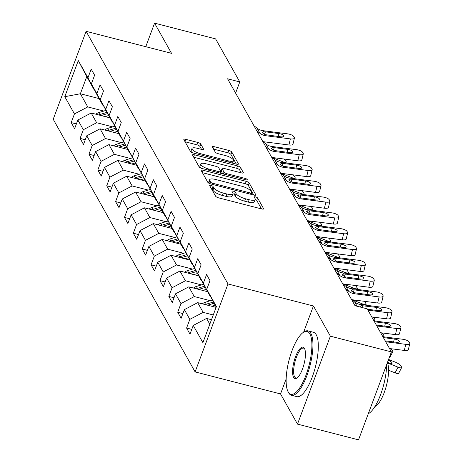 <?xml version="1.0" encoding="UTF-8"?>
<svg xmlns="http://www.w3.org/2000/svg" width="463" height="463" viewBox="0 0 463 463"><rect width="100%" height="100%" fill="white"/><g stroke="black" fill="none" stroke-linecap="round" stroke-linejoin="round"><path stroke-width="0.69" d="M210.989 185.408A1.829 0.544 20.5 0 0 209.67 185.46A1.829 0.544 20.5 0 0 209.704 185.669L215.636 196.237A2.61 0.781 20.5 0 0 218.588 197.846L261.717 208.963A2.61 0.781 20.5 0 0 263.603 208.882A2.61 0.781 20.5 0 0 263.557 208.587L257.625 198.025A1.829 0.544 20.5 0 0 255.553 196.897A1.829 0.544 20.5 0 0 254.233 196.949A1.829 0.544 20.5 0 0 254.268 197.157L255.038 198.523A8.351 2.5 20.5 0 1 255.194 199.472A8.351 2.5 20.5 0 1 249.158 199.732L245.564 198.806A8.351 2.5 20.5 0 1 236.107 193.644L235.337 192.278A1.829 0.544 20.5 0 0 233.271 191.15A1.829 0.544 20.5 0 0 231.951 191.207A1.829 0.544 20.5 0 0 231.986 191.416L232.756 192.782A8.351 2.5 20.5 0 1 232.912 193.731A8.351 2.5 20.5 0 1 226.876 193.985L223.282 193.059A8.351 2.5 20.5 0 1 213.825 187.903L213.055 186.537A1.829 0.544 20.5 0 0 210.989 185.408M200.78 144.062A2.61 0.781 20.5 0 0 197.823 142.448L185.727 139.328A2.61 0.781 20.5 0 0 183.84 139.409A2.61 0.781 20.5 0 0 183.886 139.704L190.478 151.442A2.61 0.781 20.5 0 0 193.43 153.05L236.558 164.168A2.61 0.781 20.5 0 0 238.445 164.087A2.61 0.781 20.5 0 0 238.399 163.792L231.807 152.061A2.61 0.781 20.5 0 0 228.855 150.446L214.236 146.678A2.61 0.781 20.5 0 0 212.349 146.759A2.61 0.781 20.5 0 0 212.401 147.055L215.22 152.078A2.61 0.781 20.5 0 0 218.177 153.687L225.423 155.556A6.98 2.089 20.5 0 1 233.456 160.661A6.98 2.089 20.5 0 1 228.409 160.875L200.016 153.56A6.98 2.089 20.5 0 1 191.983 148.455A6.98 2.089 20.5 0 1 197.03 148.241L201.764 149.456A2.61 0.781 20.5 0 0 203.651 149.381A2.61 0.781 20.5 0 0 203.598 149.08L200.78 144.062L199.889 146.435A2.61 0.781 20.5 0 0 196.937 144.826L185.044 141.759M171.53 53.338L154.573 23.15L215.596 38.88L239.776 81.934L227.57 78.791L355.017 305.707L367.223 308.85L391.403 351.903L330.379 336.173L313.422 305.985L227.993 283.964L86.095 31.316L171.53 53.338M203.095 170.257A2.61 0.781 20.5 0 0 201.208 170.332A2.61 0.781 20.5 0 0 201.255 170.633L207.846 182.364A2.61 0.781 20.5 0 0 210.798 183.979L253.927 195.091A2.61 0.781 20.5 0 0 255.813 195.016A2.61 0.781 20.5 0 0 255.767 194.715L249.175 182.983A2.61 0.781 20.5 0 0 246.223 181.369L203.095 170.257L202.273 172.444M199.159 166.9L192.573 155.169A2.61 0.781 20.5 0 1 192.521 154.874A2.61 0.781 20.5 0 1 194.408 154.792L237.536 165.91A2.61 0.781 20.5 0 1 240.494 167.519L243.312 172.543A2.61 0.781 20.5 0 1 243.359 172.838A2.61 0.781 20.5 0 1 241.472 172.919L223.982 168.41A2.61 0.781 20.5 0 0 222.095 168.491A2.61 0.781 20.5 0 0 222.147 168.787L224.017 172.12A2.61 0.781 20.5 0 0 226.974 173.729L245.182 178.423A1.829 0.544 20.5 0 1 247.283 179.76A1.829 0.544 20.5 0 1 245.963 179.818L202.117 168.515A2.61 0.781 20.5 0 1 199.159 166.9M227.993 283.964L195.108 371.905L53.21 119.257L86.095 31.316M76.389 123.928L71.204 122.591L74.618 128.668L77.865 119.992L83.323 129.721L80.082 138.396L83.496 144.473L86.737 135.798L92.201 145.521L88.96 154.196L92.368 160.273L95.615 151.598L101.079 161.327L97.832 170.002L101.247 176.079L104.488 167.403L109.951 177.126L106.71 185.802L110.125 191.885L113.366 183.209L118.829 192.932L115.582 201.608L118.997 207.684L122.244 199.009L127.701 208.738L124.46 217.413L127.875 223.49L131.116 214.815L136.579 224.538L133.332 233.213L136.747 239.29L139.994 230.615L145.451 240.343L142.21 249.019L145.625 255.096L148.866 246.42L154.329 256.143L151.088 264.819L154.497 270.896L157.744 262.22L163.208 271.949L159.961 280.624L163.375 286.701L166.616 278.026L172.08 287.749L168.839 296.424L172.253 302.507L175.494 293.831L180.958 303.554L177.711 312.23L181.126 318.307L184.372 309.631L189.83 319.354L186.589 328.035L190.004 334.112L193.245 325.437L202.916 342.655L216.424 306.529L206.753 289.306L209.999 280.63L206.585 274.553L203.338 283.229L209.548 295.255L197.88 273.506L201.121 264.83L197.707 258.748L194.466 267.423L200.676 279.449L189.002 257.7L192.243 249.025L188.835 242.948L185.588 251.623L191.798 263.644L180.124 241.894L183.371 233.219L179.957 227.142L176.716 235.817L182.92 247.844L171.252 226.094L174.493 217.419L171.079 211.342L167.838 220.018L174.047 232.038L162.374 210.289L165.621 201.613L162.206 195.536L158.959 204.212L165.169 216.238L153.502 194.489L156.743 185.813L153.328 179.731L150.087 188.412L156.297 200.433L144.624 178.683L147.871 170.008L144.456 163.931L141.209 172.606L147.419 184.633L135.752 162.883L138.993 154.208L135.578 148.125L132.337 156.801L138.547 168.827L126.874 147.078L130.115 138.402L126.706 132.325L123.459 141.001L129.669 153.021L117.996 131.272L121.242 122.597L117.828 116.52L114.587 125.195L120.791 137.222L109.123 115.472L112.364 106.797L108.95 100.72L105.709 109.395L111.919 121.416L100.245 99.667L103.492 90.991L100.077 84.914L96.831 93.59L103.041 105.616L97.577 95.887L91.373 83.867L94.614 75.191L91.199 69.114L87.958 77.79L94.168 89.81L86.772 76.644L80.371 93.757L87.767 106.924L103.805 111.062M71.204 122.591L74.45 113.915L64.779 96.692L78.288 60.566L87.958 77.79M91.373 83.867L96.831 93.59M100.245 99.667L105.709 109.395M109.123 115.472L114.587 125.195M117.996 131.272L123.459 141.001M126.874 147.078L132.337 156.801M135.752 162.883L141.209 172.606M144.624 178.683L150.087 188.412M153.502 194.489L158.959 204.212M162.374 210.289L167.838 220.018M171.252 226.094L176.716 235.817M180.124 241.894L185.588 251.623M189.002 257.7L194.466 267.423M197.88 273.506L203.338 283.229M112.683 126.862L96.645 122.73L91.182 113.001L109.905 117.828M103.359 105.697L103.041 105.616M91.182 113.001L77.865 119.992M96.645 122.73L83.323 129.721M121.561 142.668L105.518 138.53L100.054 128.807L118.777 133.633M112.237 121.497L111.919 121.416M100.054 128.807L86.737 135.798M105.518 138.53L92.201 145.521M130.433 158.468L114.396 154.335L108.932 144.612L127.655 149.433M121.109 137.303L120.791 137.222M108.932 144.612L95.615 151.598M114.396 154.335L101.079 161.327M139.311 174.273L123.268 170.135L117.81 160.412L136.527 165.239M129.987 153.108L129.669 153.021M117.81 160.412L104.488 167.403M123.268 170.135L109.951 177.126M148.183 190.073L132.146 185.941L126.683 176.218L145.405 181.045M138.859 168.908L138.547 168.827M126.683 176.218L113.366 183.209M132.146 185.941L118.829 192.932M157.061 205.879L141.024 201.746L135.561 192.018L154.277 196.844M147.738 184.714L147.419 184.633M135.561 192.018L122.244 199.009M141.024 201.746L127.701 208.738M165.939 221.684L149.896 217.546L144.433 207.823L163.155 212.65M156.616 200.514L156.297 200.433M144.433 207.823L131.116 214.815M149.896 217.546L136.579 224.538M174.811 237.484L158.774 233.352L153.311 223.623L172.033 228.45M165.488 216.319L165.169 216.238M153.311 223.623L139.994 230.615M158.774 233.352L145.451 240.343M183.689 253.29L167.647 249.152L162.189 239.429L180.906 244.256M174.366 232.119L174.047 232.038M162.189 239.429L148.866 246.42M167.647 249.152L154.329 256.143M192.562 269.09L176.525 264.958L171.061 255.235L189.784 260.056M183.238 247.925L182.92 247.844M171.061 255.235L157.744 262.22M176.525 264.958L163.208 271.949M201.44 284.895L185.397 280.757L179.939 271.034L198.656 275.861M192.116 263.731L191.798 263.644M179.939 271.034L166.616 278.026M185.397 280.757L172.08 287.749M210.312 300.695L194.275 296.563L188.811 286.84L207.534 291.667M200.988 279.53L200.676 279.449M188.811 286.84L175.494 293.831M194.275 296.563L180.958 303.554M213.269 314.973L203.153 312.369L197.689 302.64L216.105 307.386M209.866 295.336L209.548 295.255M197.689 302.64L184.372 309.631M203.153 312.369L189.83 319.354M209.808 324.222L206.562 318.446L211.493 319.713M216.209 307.108L206.753 289.306M206.562 318.446L193.245 325.437M286.169 378.879L280.543 393.932L297.495 424.12L330.379 336.173M297.495 424.12L358.524 439.85L391.403 351.903M154.573 23.15L145.77 46.699M280.543 393.932L195.108 371.905M235.609 93.092L239.776 81.934M99.094 98.584L80.371 93.757L64.779 96.692M94.481 89.891L94.168 89.81M78.288 60.566L86.772 76.644M87.767 106.924L74.45 113.915M191.775 329.372L186.589 328.035M182.897 313.567L177.711 312.23M174.024 297.761L168.839 296.424M165.146 281.961L159.961 280.624M156.274 266.156L151.088 264.819M147.396 250.356L142.21 249.019M138.524 234.55L133.332 233.213M129.646 218.75L124.46 217.413M120.768 202.944L115.582 201.608M111.896 187.139L106.71 185.802M103.017 171.339L97.832 170.002M94.145 155.533L88.96 154.196M85.267 139.733L80.082 138.396M313.422 305.985L303.63 332.185M211.087 188.134A1.829 0.544 20.5 0 1 212.17 188.91L212.934 190.281A8.351 2.5 20.5 0 0 222.39 195.438L223.282 193.059M232.912 193.731L232.021 196.109A8.351 2.5 20.5 0 1 225.985 196.364L222.39 195.438M255.194 199.472L254.303 201.851A8.351 2.5 20.5 0 1 248.266 202.105L244.672 201.179A8.351 2.5 20.5 0 1 235.221 196.023L234.452 194.657A1.829 0.544 20.5 0 0 232.924 193.696M261.514 208.911L256.733 200.398A1.829 0.544 20.5 0 0 255.206 199.437M253.724 195.039L248.29 185.362A2.61 0.781 20.5 0 0 245.332 183.747L202.406 172.682M210.584 182.133A1.829 0.544 20.5 0 0 212.656 183.261L250.512 193.025A1.829 0.544 20.5 0 0 251.831 192.967A1.829 0.544 20.5 0 0 251.797 192.758L250.987 191.317A8.351 2.5 20.5 0 0 241.536 186.161L215.654 179.488A8.351 2.5 20.5 0 0 209.617 179.742A8.351 2.5 20.5 0 0 209.774 180.692L210.584 182.133L209.994 183.724M209.617 179.742L208.732 182.121A8.351 2.5 20.5 0 0 208.888 183.07L209.774 180.692M193.725 157.223L236.651 168.289L237.536 165.91M241.269 172.867L239.602 169.898A2.61 0.781 20.5 0 0 236.651 168.289M222.095 168.491L221.21 170.87A2.61 0.781 20.5 0 0 221.256 171.165L222.755 173.833M205.832 163.734A6.98 2.089 20.5 0 0 200.786 163.948A6.98 2.089 20.5 0 0 208.825 169.053L218.825 171.628A2.61 0.781 20.5 0 0 220.712 171.553A2.61 0.781 20.5 0 0 220.66 171.252L218.791 167.924A2.61 0.781 20.5 0 0 215.839 166.31L205.832 163.734M200.786 163.948L199.9 166.321A6.98 2.089 20.5 0 0 200.884 168.092M201.555 149.404L199.889 146.435M191.983 148.455L191.097 150.828A6.98 2.089 20.5 0 0 192.029 152.553M232.524 163.132A6.98 2.089 20.5 0 0 232.571 163.04L233.456 160.661M236.356 164.116L230.921 154.434A2.61 0.781 20.5 0 0 227.964 152.825L213.553 149.109M388.579 370.261L395.084 372.86L398.053 367.165A5.319 1.366 27.5 0 0 401.635 367.593A5.319 1.366 27.5 0 0 401.537 366.98L400.97 365.967A5.319 1.366 27.5 0 0 395.211 362.101L388.579 359.45M387.473 362.94L398.053 367.165M211.267 319.655A7.049 6.337 -29.3 0 1 211.632 319.354M388.341 360.098A4.254 1.094 -152.5 0 1 392.011 362.784A4.254 1.094 -152.5 0 1 392.092 363.276A4.254 1.094 -152.5 0 1 389.227 362.934L387.531 362.257M401.635 367.593L398.666 373.294A5.319 1.366 -152.5 0 1 395.084 372.86M382.86 336.694L402.903 339.275A5.319 1.788 13.3 0 1 409.107 341.954L409.68 342.967A5.319 1.788 13.3 0 1 409.79 343.54A5.319 1.788 13.3 0 1 405.75 344.345L385.702 341.758M389.505 348.529L404.309 350.433L405.75 344.345M409.79 343.54L408.349 349.629A5.319 1.788 -166.7 0 1 404.309 350.433M383.37 337.608L394.297 339.014A4.254 1.43 -166.7 0 1 399.262 341.156A4.254 1.43 -166.7 0 1 399.349 341.613A4.254 1.43 -166.7 0 1 396.12 342.255L385.193 340.849M288.177 391.872A32.445 10.336 -75.5 0 0 305.956 375.233A32.445 10.336 -75.5 0 0 309.857 333.875A32.445 10.336 -75.5 0 0 303.282 332.417A32.445 10.336 -75.5 0 0 289.01 360.289A32.445 10.336 -75.5 0 0 288.027 391.594A32.445 10.336 -75.5 0 0 288.177 391.872M303.282 332.417L304.122 331.855A33.243 10.591 104.5 0 1 308.045 330.871A33.243 10.591 104.5 0 1 310.858 333.348A33.243 10.591 104.5 0 1 308.543 370.811A33.243 10.591 104.5 0 1 291.453 395.252A33.243 10.591 104.5 0 1 288.64 392.769A33.243 10.591 104.5 0 1 288.49 392.491L288.027 391.594M293.594 377.368A16.222 5.168 104.5 0 1 295.544 356.689A16.222 5.168 104.5 0 1 304.44 348.373A16.222 5.168 104.5 0 1 304.509 348.512A16.222 5.168 104.5 0 1 304.023 364.161A16.222 5.168 104.5 0 1 296.887 378.097A16.222 5.168 104.5 0 1 293.594 377.368M304.735 348.998A15.424 4.914 -75.5 0 0 303.601 348.124A15.424 4.914 -75.5 0 0 295.666 359.462A15.424 4.914 -75.5 0 0 294.595 376.847A15.424 4.914 -75.5 0 0 295.898 377.993A15.424 4.914 -75.5 0 0 297.315 377.779M386.651 364.613A33.243 10.591 104.5 0 1 368.276 413.754M387.369 362.697A23.931 7.622 104.5 0 1 386.003 387.12A23.931 7.622 104.5 0 1 374.966 406.502M308.045 330.871L313.416 332.255A33.243 10.591 104.5 0 1 316.229 334.732A33.243 10.591 104.5 0 1 313.914 372.2A33.243 10.591 104.5 0 1 296.824 396.635L291.453 395.252M211.626 306.234L215.116 305.163M202.389 303.855A7.049 6.337 -29.3 0 1 205.242 302.258L212.32 300.082M207.632 305.204L214.033 303.236M390.604 348.668A5.319 1.366 27.5 0 1 392.092 350.167L392.665 351.18A5.319 1.366 27.5 0 1 392.757 351.793L389.788 357.488A5.319 1.366 -152.5 0 1 389.209 357.766M391.362 352.013A5.319 1.366 27.5 0 0 392.757 351.793M213.35 302.021L206.324 304.185A7.049 6.337 150.7 0 0 205.265 304.596M202.753 290.428L206.238 289.358M193.511 288.05A7.049 6.337 -29.3 0 1 196.364 286.452L203.442 284.276M198.76 289.404L205.155 287.436M381.726 332.868A5.319 1.366 27.5 0 1 383.219 334.361L383.786 335.374A5.319 1.366 27.5 0 1 383.885 335.988L383.474 336.775M382.6 336.231A5.319 1.366 27.5 0 0 383.885 335.988M204.472 286.221L197.446 288.38A7.049 6.337 150.7 0 0 196.393 288.79M373.982 320.894L394.03 323.475A5.319 1.788 13.3 0 1 400.235 326.155L400.802 327.167A5.319 1.788 13.3 0 1 400.912 327.735A5.319 1.788 13.3 0 1 396.872 328.539L376.83 325.958M380.632 332.723L395.437 334.633L396.872 328.539M400.912 327.735L399.471 333.829A5.319 1.788 -166.7 0 1 395.437 334.633M374.498 321.802L385.419 323.209A4.254 1.43 -166.7 0 1 390.384 325.356A4.254 1.43 -166.7 0 1 390.471 325.807A4.254 1.43 -166.7 0 1 387.242 326.45L376.315 325.043M351.539 299.515L354.71 302.038A13.294 11.963 150.7 0 0 360.706 304.521L385.152 307.669A5.319 1.788 13.3 0 1 391.357 310.349L391.924 311.362A5.319 1.788 13.3 0 1 392.034 311.935A5.319 1.788 13.3 0 1 388 312.733L367.952 310.152M371.754 316.923L386.559 318.828L388 312.733M354.386 304.579L356.174 306.002M392.034 311.935L390.598 318.023A5.319 1.788 -166.7 0 1 386.559 318.828M360.382 307.091L359.971 306.587L361.319 305.615L376.546 307.409A4.254 1.43 -166.7 0 1 381.506 309.55A4.254 1.43 -166.7 0 1 381.599 310.007A4.254 1.43 -166.7 0 1 378.364 310.65L367.443 309.243M359.971 306.587L359.896 306.095M193.875 274.628L197.365 273.558M184.639 272.244A7.049 6.337 -29.3 0 1 187.492 270.652L194.564 268.476M189.882 273.598L196.283 271.631M372.854 317.062A5.319 1.366 27.5 0 1 374.341 318.561L374.908 319.574A5.319 1.366 27.5 0 1 375.007 320.188L374.596 320.969M373.722 320.425A5.319 1.366 27.5 0 0 375.007 320.188M195.6 270.415L188.574 272.574A7.049 6.337 150.7 0 0 187.515 272.991M351.683 299.613L362.552 303.948A5.319 1.366 27.5 0 0 366.129 304.382A5.319 1.366 27.5 0 0 366.036 303.769L365.469 302.756A5.319 1.366 27.5 0 0 363.976 301.257M184.997 258.823L188.487 257.752M175.761 256.444A7.049 6.337 -29.3 0 1 178.614 254.847L185.692 252.671M181.01 257.798L187.405 255.825M356.255 300.267A4.254 1.094 -152.5 0 1 354.722 300.065M186.722 254.609L179.696 256.774A7.049 6.337 150.7 0 0 178.637 257.185M342.805 283.807L353.674 288.148A5.319 1.366 27.5 0 0 357.257 288.576A5.319 1.366 27.5 0 0 357.158 287.969L356.591 286.95A5.319 1.366 27.5 0 0 355.104 285.457M176.125 243.023L179.609 241.946M166.888 240.638A7.049 6.337 -29.3 0 1 169.742 239.047L176.814 236.871M172.132 241.993L178.533 240.025M347.383 284.461A4.254 1.094 -152.5 0 1 345.844 284.265M177.85 238.81L170.818 240.968A7.049 6.337 150.7 0 0 169.765 241.379M342.666 283.709L345.838 286.232A13.294 11.963 150.7 0 0 351.828 288.715L376.28 291.869A5.319 1.788 13.3 0 1 382.484 294.549L383.051 295.562A5.319 1.788 13.3 0 1 383.161 296.129A5.319 1.788 13.3 0 1 379.122 296.933L354.675 293.785L354.062 292.691L351.093 290.781L351.018 290.289M351.654 299.607A19.944 17.941 150.7 0 0 353.234 299.874L377.681 303.028L379.122 296.933M345.508 288.773L348.68 291.302A13.294 11.963 150.7 0 0 354.675 293.785M383.161 296.129L381.72 302.223A5.319 1.788 -166.7 0 1 377.681 303.028M351.093 290.781L352.441 289.809L354.224 289.873L367.668 291.603A4.254 1.43 -166.7 0 1 372.634 293.745A4.254 1.43 -166.7 0 1 372.721 294.202A4.254 1.43 -166.7 0 1 369.491 294.844L354.062 292.691M333.788 267.909L336.96 270.433A13.294 11.963 150.7 0 0 342.95 272.915L367.402 276.064A5.319 1.788 13.3 0 1 373.606 278.743L374.173 279.756A5.319 1.788 13.3 0 1 374.283 280.323A5.319 1.788 13.3 0 1 370.244 281.128L345.797 277.979L345.184 276.891L342.221 274.981L342.145 274.49M342.782 283.802A19.944 17.941 150.7 0 0 344.356 284.074L368.808 287.222L370.244 281.128M336.636 272.973L339.807 275.497A13.294 11.963 150.7 0 0 345.797 277.979M374.283 280.323L372.848 286.418A5.319 1.788 -166.7 0 1 368.808 287.222M342.221 274.981L343.563 274.003L345.346 274.067L358.796 275.803A4.254 1.43 -166.7 0 1 363.756 277.945A4.254 1.43 -166.7 0 1 363.849 278.402A4.254 1.43 -166.7 0 1 360.613 279.044L345.184 276.891M324.91 252.103L328.088 254.627A13.294 11.963 150.7 0 0 334.078 257.11L358.524 260.264A5.319 1.788 13.3 0 1 364.728 262.938L365.301 263.951A5.319 1.788 13.3 0 1 365.411 264.523A5.319 1.788 13.3 0 1 361.371 265.328L336.919 262.174L336.312 261.086L333.343 259.176L333.267 258.684M333.904 268.002A19.944 17.941 150.7 0 0 335.484 268.268L359.93 271.416L361.371 265.328M327.758 257.168L330.929 259.691A13.294 11.963 150.7 0 0 336.919 262.174M365.411 264.523L363.97 270.618A5.319 1.788 -166.7 0 1 359.93 271.416M333.343 259.176L334.691 258.204L336.474 258.267L349.918 259.998A4.254 1.43 -166.7 0 1 354.884 262.139A4.254 1.43 -166.7 0 1 354.971 262.596A4.254 1.43 -166.7 0 1 351.741 263.239L336.312 261.086M333.933 268.008L344.802 272.342A5.319 1.366 27.5 0 0 348.379 272.776A5.319 1.366 27.5 0 0 348.286 272.163L347.713 271.15A5.319 1.366 27.5 0 0 346.226 269.651M167.247 227.217L170.737 226.147M158.01 224.839A7.049 6.337 -29.3 0 1 160.864 223.241L167.942 221.065M163.254 226.187L169.655 224.219M338.505 268.662A4.254 1.094 -152.5 0 1 336.971 268.459M168.972 223.004L161.946 225.168A7.049 6.337 150.7 0 0 160.887 225.579M316.038 236.298L319.21 238.827A13.294 11.963 150.7 0 0 325.2 241.31L349.652 244.458A5.319 1.788 13.3 0 1 355.856 247.138L356.423 248.151A5.319 1.788 13.3 0 1 356.533 248.718A5.319 1.788 13.3 0 1 352.493 249.522L328.047 246.374L327.434 245.28L324.47 243.37L324.389 242.884M325.032 252.196A19.944 17.941 150.7 0 0 326.606 252.468L351.058 255.617L352.493 249.522M318.88 241.368L322.057 243.891A13.294 11.963 150.7 0 0 328.047 246.374M356.533 248.718L355.092 254.812A5.319 1.788 -166.7 0 1 351.058 255.617M324.47 243.37L325.813 242.398L327.596 242.462L341.046 244.198A4.254 1.43 -166.7 0 1 346.006 246.339A4.254 1.43 -166.7 0 1 346.092 246.796A4.254 1.43 -166.7 0 1 342.863 247.439L327.434 245.28M325.055 252.202L335.924 256.543A5.319 1.366 27.5 0 0 339.506 256.971A5.319 1.366 27.5 0 0 339.408 256.357L338.841 255.344A5.319 1.366 27.5 0 0 337.348 253.851M158.375 211.417L161.859 210.341M149.132 209.033A7.049 6.337 -29.3 0 1 151.986 207.441L159.064 205.265M154.382 210.387L160.783 208.419M329.633 252.856A4.254 1.094 -152.5 0 1 328.093 252.659M160.1 207.204L153.068 209.363A7.049 6.337 150.7 0 0 152.014 209.774M307.16 220.498L310.337 223.021A13.294 11.963 150.7 0 0 316.327 225.504L340.774 228.653A5.319 1.788 13.3 0 1 346.978 231.332L347.545 232.345A5.319 1.788 13.3 0 1 347.655 232.918A5.319 1.788 13.3 0 1 343.621 233.722L319.169 230.568L318.556 229.48L315.592 227.57L315.517 227.078M316.154 236.396A19.944 17.941 150.7 0 0 317.734 236.662L342.18 239.811L343.621 233.722M310.007 225.562L313.179 228.085A13.294 11.963 150.7 0 0 319.169 230.568M347.655 232.918L346.22 239.006A5.319 1.788 -166.7 0 1 342.18 239.811M315.592 227.57L316.941 226.598L318.718 226.662L332.168 228.392A4.254 1.43 -166.7 0 1 337.133 230.533A4.254 1.43 -166.7 0 1 337.22 230.991A4.254 1.43 -166.7 0 1 333.991 231.633L318.556 229.48M316.183 236.396L327.052 240.737A5.319 1.366 27.5 0 0 330.628 241.171A5.319 1.366 27.5 0 0 330.536 240.557L329.963 239.545A5.319 1.366 27.5 0 0 328.475 238.046M149.497 195.612L152.987 194.541M140.26 193.233A7.049 6.337 -29.3 0 1 143.113 191.636L150.191 189.46M145.504 194.582L151.905 192.614M320.755 237.05A4.254 1.094 -152.5 0 1 319.221 236.853M151.222 191.398L144.196 193.563A7.049 6.337 150.7 0 0 143.136 193.974M298.288 204.692L301.459 207.221A13.294 11.963 150.7 0 0 307.449 209.704L331.902 212.853A5.319 1.788 13.3 0 1 338.106 215.532L338.673 216.545A5.319 1.788 13.3 0 1 338.783 217.112A5.319 1.788 13.3 0 1 334.743 217.917L310.297 214.768L309.683 213.674L306.714 211.765L306.639 211.278M307.282 220.591A19.944 17.941 150.7 0 0 308.856 220.863L333.302 224.011L334.743 217.917M301.129 209.756L304.307 212.286A13.294 11.963 150.7 0 0 310.297 214.768M338.783 217.112L337.342 223.207A5.319 1.788 -166.7 0 1 333.302 224.011M306.714 211.765L308.063 210.792L309.845 210.856L323.29 212.586A4.254 1.43 -166.7 0 1 328.255 214.734A4.254 1.43 -166.7 0 1 328.342 215.185A4.254 1.43 -166.7 0 1 325.113 215.827L309.683 213.674M307.305 220.596L318.174 224.937A5.319 1.366 27.5 0 0 321.756 225.365A5.319 1.366 27.5 0 0 321.658 224.752L321.09 223.739A5.319 1.366 27.5 0 0 319.597 222.246M140.625 179.812L144.109 178.735M131.382 177.427A7.049 6.337 -29.3 0 1 134.235 175.83L141.313 173.654M136.631 178.782L143.026 176.814M311.877 221.25A4.254 1.094 -152.5 0 1 310.343 221.054M142.344 175.599L135.318 177.757A7.049 6.337 150.7 0 0 134.258 178.168M289.41 188.892L292.581 191.416A13.294 11.963 150.7 0 0 298.577 193.899L323.024 197.047A5.319 1.788 13.3 0 1 329.228 199.727L329.795 200.739A5.319 1.788 13.3 0 1 329.905 201.312A5.319 1.788 13.3 0 1 325.871 202.111L301.419 198.963L300.805 197.875L297.842 195.965L297.767 195.473M298.404 204.785A19.944 17.941 150.7 0 0 299.978 205.057L324.43 208.205L325.871 202.111M292.257 193.956L295.429 196.48A13.294 11.963 150.7 0 0 301.419 198.963M329.905 201.312L328.47 207.401A5.319 1.788 -166.7 0 1 324.43 208.205M297.842 195.965L299.185 194.992L300.967 195.05L314.418 196.787A4.254 1.43 -166.7 0 1 319.377 198.928A4.254 1.43 -166.7 0 1 319.47 199.385A4.254 1.43 -166.7 0 1 316.235 200.028L300.805 197.875M298.427 204.791L309.301 209.131A5.319 1.366 27.5 0 0 312.878 209.565A5.319 1.366 27.5 0 0 312.78 208.952L312.212 207.939A5.319 1.366 27.5 0 0 310.725 206.44M131.747 164.006L135.237 162.935M122.51 161.622A7.049 6.337 -29.3 0 1 125.363 160.03L132.435 157.854M127.753 162.976L134.154 161.008M303.005 205.445A4.254 1.094 -152.5 0 1 301.471 205.248M133.471 159.793L126.44 161.952A7.049 6.337 150.7 0 0 125.386 162.368M280.537 173.087L283.709 175.61A13.294 11.963 150.7 0 0 289.699 178.093L314.145 181.247A5.319 1.788 13.3 0 1 320.35 183.927L320.923 184.94A5.319 1.788 13.3 0 1 321.033 185.507A5.319 1.788 13.3 0 1 316.993 186.311L292.547 183.163L291.933 182.069L288.964 180.159L288.889 179.667M289.525 188.985A19.944 17.941 150.7 0 0 291.105 189.251L315.552 192.405L316.993 186.311M283.379 178.151L286.551 180.68A13.294 11.963 150.7 0 0 292.547 183.163M321.033 185.507L319.592 191.601A5.319 1.788 -166.7 0 1 315.552 192.405M288.964 180.159L290.313 179.187L292.095 179.25L305.539 180.981A4.254 1.43 -166.7 0 1 310.505 183.128A4.254 1.43 -166.7 0 1 310.592 183.579A4.254 1.43 -166.7 0 1 307.363 184.222L291.933 182.069M289.554 188.991L300.423 193.326A5.319 1.366 27.5 0 0 304 193.76A5.319 1.366 27.5 0 0 303.907 193.146L303.334 192.133A5.319 1.366 27.5 0 0 301.847 190.64M122.869 148.201L126.358 147.13M113.632 145.822A7.049 6.337 -29.3 0 1 116.485 144.224L123.563 142.048M118.881 147.176L125.276 145.203M294.127 189.645A4.254 1.094 -152.5 0 1 292.593 189.442M124.593 143.987L117.567 146.152A7.049 6.337 150.7 0 0 116.508 146.563M271.659 157.287L274.831 159.81A13.294 11.963 150.7 0 0 280.821 162.293L305.273 165.441A5.319 1.788 13.3 0 1 311.477 168.121L312.045 169.134A5.319 1.788 13.3 0 1 312.155 169.707A5.319 1.788 13.3 0 1 308.115 170.506L283.669 167.357L283.055 166.269L280.092 164.359L280.011 163.867M291.152 178.284L291.545 177.526L280.676 173.185A19.944 17.941 150.7 0 0 282.227 173.451L306.68 176.6L308.115 170.506M274.501 162.351L277.678 164.874A13.294 11.963 150.7 0 0 283.669 167.357M312.155 169.707L310.714 175.795A5.319 1.788 -166.7 0 1 306.68 176.6M280.092 164.359L281.435 163.381L283.217 163.445L296.667 165.181A4.254 1.43 -166.7 0 1 301.627 167.322A4.254 1.43 -166.7 0 1 301.714 167.78A4.254 1.43 -166.7 0 1 298.485 168.422L283.055 166.269M113.996 132.401L117.48 131.324M104.76 130.016A7.049 6.337 -29.3 0 1 107.613 128.425L114.685 126.249M110.003 131.37L116.404 129.403M292.975 174.835A5.319 1.366 27.5 0 1 294.462 176.334L295.029 177.346A5.319 1.366 27.5 0 1 295.128 177.96L294.717 178.741M285.254 173.839A4.254 1.094 -152.5 0 1 283.715 173.642M291.545 177.526A5.319 1.366 27.5 0 0 295.128 177.96M115.721 128.187L108.689 130.346A7.049 6.337 150.7 0 0 107.636 130.763M262.781 141.481L265.959 144.005A13.294 11.963 150.7 0 0 271.949 146.487L296.395 149.642A5.319 1.788 13.3 0 1 302.599 152.315L303.172 153.328A5.319 1.788 13.3 0 1 303.282 153.901A5.319 1.788 13.3 0 1 299.243 154.706L274.791 151.557L274.177 150.463L271.214 148.554L271.139 148.062M271.775 157.379A19.944 17.941 150.7 0 0 273.355 157.646L297.802 160.794L299.243 154.706M265.629 146.545L268.8 149.069A13.294 11.963 150.7 0 0 274.791 151.557M303.282 153.901L301.841 159.995A5.319 1.788 -166.7 0 1 297.802 160.794M271.214 148.554L272.562 147.581L274.345 147.645L287.789 149.375A4.254 1.43 -166.7 0 1 292.755 151.517A4.254 1.43 -166.7 0 1 292.842 151.974A4.254 1.43 -166.7 0 1 289.612 152.616L274.177 150.463M271.804 157.385L282.673 161.72A5.319 1.366 27.5 0 0 286.25 162.154A5.319 1.366 27.5 0 0 286.157 161.541L285.584 160.528A5.319 1.366 27.5 0 0 284.097 159.029M105.118 116.595L108.608 115.524M95.882 114.216A7.049 6.337 -29.3 0 1 98.735 112.619L105.813 110.443M101.125 115.565L107.526 113.597M276.376 158.039A4.254 1.094 -152.5 0 1 274.843 157.837M106.843 112.382L99.817 114.546A7.049 6.337 150.7 0 0 98.758 114.957M253.909 125.676L257.081 128.205A13.294 11.963 150.7 0 0 263.071 130.688L287.523 133.836A5.319 1.788 13.3 0 1 293.727 136.516L294.294 137.528A5.319 1.788 13.3 0 1 294.404 138.096A5.319 1.788 13.3 0 1 290.365 138.9L265.918 135.752L265.305 134.658L262.342 132.748L262.261 132.262M262.903 141.574A19.944 17.941 150.7 0 0 264.477 141.846L288.929 144.994L290.365 138.9M256.751 130.745L259.928 133.269A13.294 11.963 150.7 0 0 265.918 135.752M294.404 138.096L292.963 144.19A5.319 1.788 -166.7 0 1 288.929 144.994M262.342 132.748L263.684 131.776L265.467 131.839L278.917 133.576A4.254 1.43 -166.7 0 1 283.877 135.717A4.254 1.43 -166.7 0 1 283.964 136.174A4.254 1.43 -166.7 0 1 280.734 136.816L265.305 134.658M212.934 190.281L213.825 187.903M225.985 196.364L226.876 193.985M234.452 194.657L235.337 192.278M235.221 196.023L236.107 193.644M244.672 201.179L245.564 198.806M248.266 202.105L249.158 199.732M256.733 200.398L257.625 198.025M263.372 209.073L263.557 208.587M212.17 188.91L213.055 186.537M245.332 183.747L246.223 181.369M248.29 185.362L249.175 182.983M255.582 195.207L255.767 194.715M212.251 184.349L212.656 183.261M250.107 194.107L250.512 193.025M193.592 156.98L194.408 154.792M239.602 169.898L240.494 167.519M243.127 173.029L243.312 172.543M221.256 171.165L222.147 168.787M223.322 173.978L224.017 172.12M226.563 174.817L226.974 173.729M244.777 179.511L245.182 178.423M208.414 170.135L208.825 169.053M218.42 172.716L218.825 171.628M203.419 149.572L203.598 149.08M199.611 154.642L200.016 153.56M228.004 161.963L228.409 160.875M213.42 148.872L214.236 146.678M227.964 152.825L228.855 150.446M230.921 154.434L231.807 152.061M238.214 164.278L238.399 163.792M184.905 141.522L185.727 139.328M196.937 144.826L197.823 142.448M393.608 341.931L394.297 339.014M205.242 302.258L206.324 304.185M196.364 286.452L197.446 288.38M384.73 326.131L385.419 323.209M361.319 305.615L360.706 304.521M357.071 306.234L354.71 302.038M375.858 310.326L376.546 307.409M363.096 305.673L362.28 307.577M187.492 270.652L188.574 272.574M362.159 304.706L362.552 303.948M178.614 254.847L179.696 256.774M353.281 288.906L353.674 288.148M169.742 239.047L170.818 240.968M352.441 289.809L351.828 288.715M348.68 291.302L345.838 286.232M366.98 294.52L367.668 291.603M354.224 289.873L353.153 292.356M343.563 274.003L342.95 272.915M339.807 275.497L336.96 270.433M358.107 278.72L358.796 275.803M345.346 274.067L344.281 276.55M334.691 258.204L334.078 257.11M330.929 259.691L328.088 254.627M349.229 262.915L349.918 259.998M336.474 258.267L335.403 260.75M344.408 273.101L344.802 272.342M160.864 223.241L161.946 225.168M325.813 242.398L325.2 241.31M322.057 243.891L319.21 238.827M340.351 247.115L341.046 244.198M327.596 242.462L326.531 244.944M335.53 257.301L335.924 256.543M151.986 207.441L153.068 209.363M316.941 226.598L316.327 225.504M313.179 228.085L310.337 223.021M331.479 231.309L332.168 228.392M318.718 226.662L317.653 229.144M326.658 241.495L327.052 240.737M143.113 191.636L144.196 193.563M308.063 210.792L307.449 209.704M304.307 212.286L301.459 207.221M322.601 215.509L323.29 212.586M309.845 210.856L308.78 213.339M317.78 225.695L318.174 224.937M134.235 175.83L135.318 177.757M299.185 194.992L298.577 193.899M295.429 196.48L292.581 191.416M313.729 199.703L314.418 196.787M300.967 195.05L299.902 197.533M308.902 209.889L309.301 209.131M125.363 160.03L126.44 161.952M290.313 179.187L289.699 178.093M286.551 180.68L283.709 175.61M304.851 183.898L305.539 180.981M292.095 179.25L291.024 181.733M300.03 194.084L300.423 193.326M116.485 144.224L117.567 146.152M281.435 163.381L280.821 162.293M277.678 164.874L274.831 159.81M295.979 168.098L296.667 165.181M283.217 163.445L282.152 165.928M107.613 128.425L108.689 130.346M272.562 147.581L271.949 146.487M268.8 149.069L265.959 144.005M287.101 152.292L287.789 149.375M274.345 147.645L273.274 150.128M282.28 162.478L282.673 161.72M98.735 112.619L99.817 114.546M263.684 131.776L263.071 130.688M259.928 133.269L257.081 128.205M278.222 136.492L278.917 133.576M265.467 131.839L264.402 134.322M251.287 194.414L251.831 192.967M220.11 173.15L220.712 171.553M366.129 304.382L365.724 305.169M357.257 288.576L356.846 289.363M348.379 272.776L347.973 273.564M339.506 256.971L339.095 257.758M330.628 241.171L330.217 241.952M321.756 225.365L321.345 226.152M312.878 209.565L312.467 210.347M304 193.76L303.595 194.547M286.25 162.154L285.845 162.941"/></g></svg>

